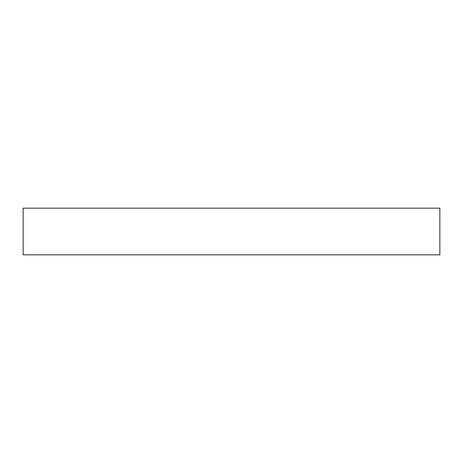 <?xml version="1.0" encoding="UTF-8"?>
<svg xmlns="http://www.w3.org/2000/svg" width="463" height="463" viewBox="0 0 463 463"><rect width="100%" height="100%" fill="white"/><g stroke="black" fill="none" stroke-linecap="round" stroke-linejoin="round"><path stroke-width="0.69" d="M23.15 208.165L439.85 208.165L439.85 254.835L23.15 254.835L23.15 208.165"/></g></svg>
